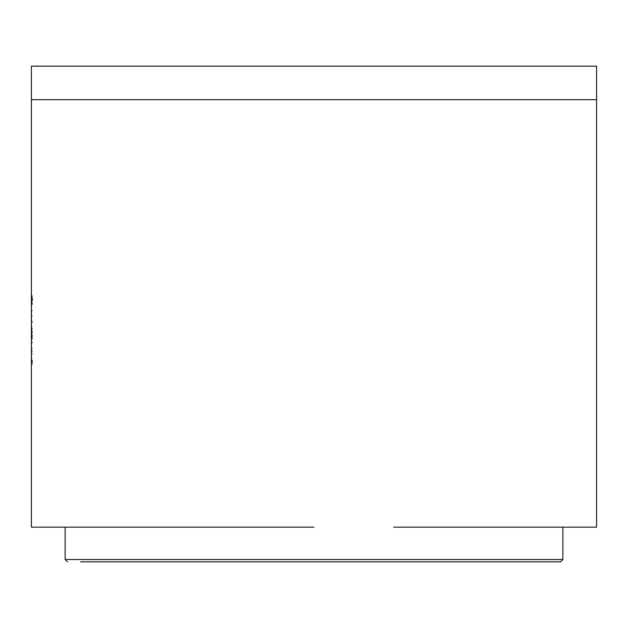 <?xml version="1.0" encoding="UTF-8"?>
<svg xmlns="http://www.w3.org/2000/svg" width="628" height="628" viewBox="0 0 628 628"><rect width="100%" height="100%" fill="white"/><g stroke="black" fill="none" stroke-linecap="round" stroke-linejoin="round"><path stroke-width="0.94" d="M80.62 561.825L560.553 561.825L80.62 561.825M65.948 527.167L178.595 527.167L31.4 527.167L31.4 99.679L596.6 99.679L596.6 527.167L393.654 527.167M596.6 99.679L596.6 66.175L31.4 66.175L31.4 99.679M314 527.167L178.595 527.167M31.4 298.999L31.4 307.885L32.004 299.548L32.004 295.686L31.4 295.686L31.4 298.999L32.091 298.999M31.424 310.538L31.51 322.219L31.424 310.538L32.114 310.538M31.738 331.443L31.479 325.069L31.4 339.049L32.036 339.049L31.738 331.443M31.4 335.729L32.099 335.729L31.4 335.729M31.424 342.77L31.51 354.451L31.424 342.77L32.114 342.77M31.573 357.293L31.424 366.297L31.573 357.293M32.122 362.976L31.424 362.976M32.146 361.555L31.455 361.555M32.091 361.485L31.4 361.485M32.264 360.613L31.573 360.613M32.295 361.791L31.604 361.791M32.248 364.028L31.549 364.028M32.154 360.456L31.463 360.456M32.106 353.878L31.416 353.878M32.177 351.131L31.486 351.131M32.201 342.362L31.51 342.362M32.091 348.399L31.4 348.399M32.091 331.545L31.4 331.545M31.416 332.157L31.479 335.964L31.416 332.157M32.177 335.964L31.479 335.964M32.295 332.141L31.604 332.141M32.177 328.381L31.479 328.381M32.106 321.654L31.416 321.654M32.201 322.219L31.51 322.219L32.201 322.219M32.091 316.167L31.4 316.167M32.091 304.195L31.4 304.195M32.209 300.129L31.518 300.129M32.216 303.622L31.526 303.622M32.209 298.999L31.518 298.999M31.808 300.129L31.714 303.74L31.808 300.129L32.499 300.129M32.499 298.999L31.808 298.999M32.405 303.74L31.714 303.74M67.447 561.825L65.139 559.517L562.861 559.517L562.861 527.167M65.139 559.517L65.139 527.167M562.861 559.517L560.553 561.825"/></g></svg>
